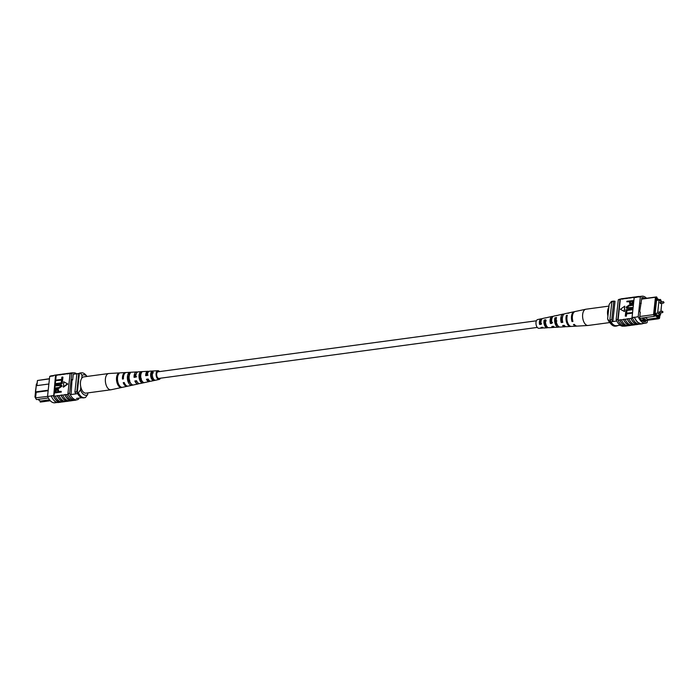 <?xml version="1.0" encoding="UTF-8"?>
<svg xmlns="http://www.w3.org/2000/svg" width="699" height="699" viewBox="0 0 699 699"><rect width="100%" height="100%" fill="white"/><g stroke="black" fill="none" stroke-linecap="round" stroke-linejoin="round"><path stroke-width="1.05" d="M537.286 327.42L158.918 378.412A3.338 1.774 -97.7 0 1 158.14 378.203A3.338 1.774 -97.7 0 1 156.655 374.612A3.338 1.774 -97.7 0 1 158.026 371.789L536.395 320.797M539.925 322.72A3.338 1.774 -97.7 0 1 540.144 323.794M659.865 302.492L660.372 303.515L663.482 303.095L663.281 301.592L659.865 302.492M658.825 312.051L659.332 313.073L662.451 312.654L662.241 311.151L658.825 312.051M661.647 301.811L659.035 300.081L657.619 313.117L660.468 315.004L657.698 315.38M657.619 313.117L655.129 313.449M660.468 315.004L660.695 312.916M660.87 311.335L661.743 303.331M659.035 300.081L656.544 300.421M641.734 298.91L644.994 298.464A13.368 7.112 82.3 0 0 641.874 297.599L639.699 311.737L640.293 312.13L639.672 317.87A13.368 7.112 82.3 0 0 645.623 321.802L645.762 320.526M639.821 316.49L653.556 314.637L655.444 297.258L641.708 299.111M661.385 301.636L660.852 300.072L660.756 300.989L656.946 298.473L657.051 297.556L655.444 297.258L656.562 296.909L644.994 298.473M659.008 299.609L660.372 299.425L660.852 300.072M656.317 297.774L654.509 314.436L655.094 315.529L654.456 316.315L641.761 318.062L645.526 320.553L646.654 320.404L642.879 317.914M658.904 318.045L659.629 317.818L659.384 318.491L658.266 318.831L659 317.128L655.199 314.611L655.094 315.529M659.629 317.818L659.926 315.074M660.974 311.326L661.306 307.333M659.393 315.153L659.253 316.402L655.103 313.659L656.676 299.181L658.213 300.194M613.355 301.147A12.25 6.518 82.3 0 0 612.455 301.391L611.337 301.549A12.25 6.518 82.3 0 1 612.228 301.295L613.355 301.147A12.25 6.518 82.3 0 1 614.902 301.278L615.033 301.278A13.368 7.112 82.3 0 0 614.57 301.313A13.368 7.112 82.3 0 0 613.731 301.522L611.861 301.776L609.878 319.985A13.368 7.112 82.3 0 0 610.961 321.802A11.804 6.282 82.3 0 0 616.509 325.708L620.153 325.218M616.771 321.016L610.961 321.802M613.731 301.522L611.747 319.731A13.368 7.112 82.3 0 0 612.831 321.549L615.033 301.278M614.57 301.313L612.7 301.557A13.368 7.112 82.3 0 0 611.861 301.776M611.747 319.731L609.878 319.985M618.798 325.402A13.159 6.999 82.3 0 0 619.069 325.376A13.159 6.999 82.3 0 0 619.34 325.323M616.929 325.647A13.159 6.999 82.3 0 0 617.2 325.62L619.069 325.376M659 317.128L658.371 317.818L647.72 319.26L646.689 320.395L658.266 318.831M642.512 320.955L645.526 320.553M654.456 316.315L653.556 314.637L654.509 314.436M641.761 318.062L639.934 318.272M658.371 317.818L655.024 315.607M647.72 319.26L645.168 317.573M640.861 319.487L641.734 320.063L644.268 319.723M656.973 298.263L660.756 300.989M656.562 296.909L657.051 297.556M611.337 301.549L609.179 304.397L607.614 318.849L609.196 321.199L610.323 321.051A12.25 6.518 82.3 0 0 616.562 326.014A12.25 6.518 82.3 0 0 617.462 325.769L617.479 325.585M609.196 321.199A12.25 6.518 82.3 0 0 611.022 324.013L609.659 322.449A10.022 5.33 -97.7 0 1 607.614 318.849M611.022 324.013A12.25 6.518 82.3 0 0 615.443 326.162L616.562 326.014M639.402 322.982L638.633 322.859A13.368 7.112 -97.7 0 1 634.465 317.189L632.036 317.512A13.368 7.112 82.3 0 0 632.289 318.097L630.987 318.281A13.368 7.112 82.3 0 0 638.03 324.196L638.484 324.135M631.407 325.192A13.569 7.217 -97.7 0 1 630.577 325.402A13.569 7.217 -97.7 0 1 627.396 324.554A13.569 7.217 -97.7 0 1 623.482 319.513L623.508 319.286A13.368 7.112 82.3 0 0 627.414 324.371A13.368 7.112 82.3 0 0 630.55 325.201L631.005 325.14M635.146 324.686A13.569 7.217 -97.7 0 1 634.316 324.895A13.569 7.217 -97.7 0 1 631.136 324.048A13.569 7.217 -97.7 0 1 627.221 319.006L627.248 318.779A13.368 7.112 82.3 0 0 631.153 323.864A13.368 7.112 82.3 0 0 634.29 324.694L634.744 324.633M627.667 325.699A13.569 7.217 -97.7 0 1 626.837 325.9A13.569 7.217 -97.7 0 1 623.657 325.061A13.569 7.217 -97.7 0 1 619.742 320.02L619.768 319.793A13.368 7.112 82.3 0 0 623.674 324.869A13.368 7.112 82.3 0 0 626.811 325.708L627.274 325.647M626.837 325.9L625.159 326.127A13.569 7.217 -97.7 0 1 621.979 325.288A13.569 7.217 -97.7 0 1 618.056 320.247L618.082 320.02A13.368 7.112 -97.7 0 1 617.829 319.426L616.142 319.653A13.368 7.112 82.3 0 0 623.447 326.162L623.901 326.101M630.577 325.402L628.523 325.682A13.569 7.217 -97.7 0 1 625.343 324.834A13.569 7.217 -97.7 0 1 621.42 319.793L619.768 319.793M642.993 323.523A13.569 7.217 -97.7 0 1 641.796 323.89A13.569 7.217 -97.7 0 1 638.615 323.043A13.569 7.217 -97.7 0 1 634.439 317.407L638.204 316.682A13.368 7.112 82.3 0 0 645.509 323.183A13.368 7.112 82.3 0 0 647.134 322.58L647.379 320.299M641.796 323.89L639.742 324.161A13.569 7.217 -97.7 0 1 636.562 323.322A13.569 7.217 -97.7 0 1 632.377 317.687L634.439 317.407M638.886 324.187A13.569 7.217 -97.7 0 1 638.056 324.388A13.569 7.217 -97.7 0 1 634.875 323.55A13.569 7.217 -97.7 0 1 630.961 318.508L627.248 318.779M638.056 324.388L636.003 324.668A13.569 7.217 -97.7 0 1 632.822 323.82A13.569 7.217 -97.7 0 1 628.899 318.779M634.316 324.895L632.263 325.175A13.569 7.217 -97.7 0 1 629.083 324.327A13.569 7.217 -97.7 0 1 625.159 319.286L623.508 319.286M646.54 298.263A13.368 7.112 82.3 0 0 641.988 296.21A13.368 7.112 82.3 0 0 640.363 296.822L636.64 297.092A13.569 7.217 -97.7 0 1 638.222 296.516L636.169 296.795A13.569 7.217 82.3 0 0 634.587 297.372L634.194 297.652A13.368 7.112 82.3 0 1 634.535 297.459L633.224 297.634A13.368 7.112 -97.7 0 1 634.509 297.224L634.972 297.162M634.57 297.599L636.623 297.32A13.368 7.112 -97.7 0 1 638.248 296.717L641.988 296.21M632.429 312.593L632.368 313.152L626.592 313.93L626.348 316.193L625.282 316.097L625.588 313.274L632.429 312.593M632.805 309.115L632.744 309.674L626.968 310.452L626.723 312.715L625.657 312.619L625.963 309.797L632.805 309.115M632.674 307.411L632.612 307.971L626.654 308.32L626.173 307.132L629.222 305L632.988 304.493L632.927 305.061L629.161 305.568L626.942 306.992L627.23 307.831L632.674 307.411L632.91 308.172L626.802 308.399M632.988 304.493L633.224 305.253L629.458 305.76L627.239 307.184L627.396 307.909M633.443 300.36L633.041 302.92L631.18 303.995L629.729 303.794L629.467 301.444L626.837 301.802L626.898 301.243L633.74 300.553L633.338 303.113L631.477 304.196L629.895 303.882M629.441 301.688L626.837 301.802M624.478 311.527L624.74 306.162L620.415 309.29L624.478 311.527L620.415 309.29M631.599 297.503A13.569 7.217 82.3 0 0 630.743 297.529A13.569 7.217 82.3 0 0 629.511 297.905L625.745 298.639A13.368 7.112 -97.7 0 1 627.029 298.228L627.492 298.167M627.859 298.01A13.569 7.217 82.3 0 0 627.003 298.027A13.569 7.217 82.3 0 0 625.771 298.412L625.745 298.639M625.771 298.412L622.005 299.146A13.368 7.112 -97.7 0 1 623.298 298.735L623.753 298.674M624.12 298.517A13.569 7.217 82.3 0 0 623.263 298.534A13.569 7.217 82.3 0 0 622.031 298.919L622.005 299.146M622.031 298.919L620.354 299.146A13.569 7.217 -97.7 0 1 621.586 298.761L623.263 298.534M620.389 299.128L619.926 299.189A13.368 7.112 82.3 0 0 618.3 299.792L619.987 299.565A13.368 7.112 -97.7 0 1 620.328 299.373L620.354 299.146M620.328 299.373L618.082 320.02M619.742 320.02L618.056 320.247M623.482 319.513L621.42 319.793M627.221 319.006L625.159 319.286M635.339 297.005A13.569 7.217 82.3 0 0 634.482 297.023A13.569 7.217 82.3 0 0 633.25 297.407L633.224 297.634M633.25 297.407L629.484 298.132A13.368 7.112 -97.7 0 1 630.769 297.722L631.232 297.66M630.743 297.529L628.689 297.8A13.569 7.217 82.3 0 0 627.457 298.185M634.482 297.023L632.429 297.302A13.569 7.217 82.3 0 0 631.197 297.678M638.222 296.516A13.569 7.217 -97.7 0 1 639.471 296.551M636.64 297.092L634.587 297.372M627.003 298.027L624.95 298.307A13.569 7.217 82.3 0 0 623.718 298.691M645.509 323.183L641.769 323.689A13.368 7.112 -97.7 0 1 638.633 322.859M619.987 299.565L617.829 319.426M618.3 299.792L616.142 319.653M640.607 303.427L641.254 303.34M640.363 296.822L638.204 316.682M632.036 317.512L634.194 297.652M630.236 301.348L630.105 302.527L631.206 303.436L632.49 302.195L632.612 301.024L630.236 301.348L630.533 303.41M630.402 302.719L631.206 303.436M632.586 301.26L630.533 301.54M632.508 308.914L632.446 309.482L626.671 310.26L626.723 312.715M626.426 312.514L625.657 312.619M632.132 312.392L632.071 312.96L626.295 313.737L626.348 316.193M626.051 315.992L625.282 316.097M624.181 311.335L624.74 306.162M609.755 322.562L588.13 325.472A8.205 4.36 -97.7 0 1 587.955 325.489A8.205 4.36 -97.7 0 1 583.945 322.134A8.205 4.36 -97.7 0 1 583.822 310.749A8.205 4.36 -97.7 0 1 585.762 309.246A8.205 4.36 -97.7 0 1 585.937 309.211L608.995 306.101M607.912 316.044A8.205 4.36 -97.7 0 1 608.75 307.394A8.205 4.36 -97.7 0 1 608.873 307.202M552.105 317.949A4.15 2.211 82.3 0 0 550.961 322.615L552.594 322.431M562.695 316.367A4.613 2.455 82.3 0 0 561.926 321.409L562.564 321.339M541.454 319.766A3.687 1.957 82.3 0 0 541.393 319.775A3.687 1.957 82.3 0 0 540.004 323.812L541.629 323.637M547.029 326.643A3.879 2.062 -97.7 0 1 545.211 325.052A3.879 2.062 -97.7 0 1 544.635 321.138L544.128 320.09A5.059 2.691 -97.7 0 0 544.766 325.743A5.059 2.691 -97.7 0 0 547.238 327.805A5.059 2.691 -97.7 0 0 547.815 327.656L548.296 327.621M546.269 320.85L544.635 321.138M557.732 325.489A4.343 2.315 -97.7 0 1 556.194 323.82A4.343 2.315 -97.7 0 1 555.591 319.216L554.919 317.844A5.933 3.154 -97.7 0 0 555.6 324.747A5.933 3.154 -97.7 0 0 558.492 327.167A5.933 3.154 -97.7 0 0 559.305 326.914M556.238 319.102L555.591 319.216M553.075 316.472A5.557 2.953 82.3 0 0 552.219 316.429A5.557 2.953 82.3 0 0 550.384 323.506L552 323.366A5.688 3.023 -97.7 0 1 553.861 316.079L556.911 315.424A5.933 3.154 -97.7 0 1 557.557 315.415M574.744 311.658A7.296 3.879 82.3 0 0 574.272 311.702A7.296 3.879 82.3 0 0 572.018 321.557L572.944 321.479A7.374 3.923 -97.7 0 1 575.207 311.501L585.762 309.246M564.093 314.087A6.431 3.416 82.3 0 0 563.245 314.069A6.431 3.416 82.3 0 0 561.201 322.536L562.809 322.388A6.562 3.486 -97.7 0 1 564.888 313.711L568.636 312.907A6.85 3.644 -97.7 0 1 569.117 312.872M542.057 318.884A4.692 2.499 82.3 0 0 541.201 318.788A4.692 2.499 82.3 0 0 539.576 324.467L541.183 324.327A4.823 2.56 -97.7 0 1 542.835 318.438L545.884 317.783A5.059 2.691 -97.7 0 1 546.277 317.757M541.201 318.788L537.68 319.548A4.412 2.35 82.3 0 0 536.701 326.485A4.412 2.35 82.3 0 0 538.859 328.285L542.45 328.084A4.692 2.499 82.3 0 0 543.254 327.77M558.492 327.167L555.382 327.342A5.688 3.023 -97.7 0 1 553.442 326.319L551.826 326.459A5.557 2.953 82.3 0 0 553.704 327.438L548.916 327.709A5.19 2.761 82.3 0 1 546.382 325.594A5.19 2.761 82.3 0 1 545.736 319.758L544.128 320.09M570.943 326.398A6.85 3.644 -97.7 0 1 570.471 326.485L566.636 326.704A6.562 3.486 -97.7 0 1 564.25 325.35L562.643 325.489A6.431 3.416 82.3 0 0 564.958 326.8L560.17 327.071A6.055 3.224 82.3 0 1 557.208 324.598A6.055 3.224 82.3 0 1 556.535 317.512L554.919 317.844M570.471 326.485A6.85 3.644 -97.7 0 1 567.125 323.681A6.85 3.644 -97.7 0 1 566.417 315.467L567.335 315.284A6.929 3.687 82.3 0 0 568.042 323.602A6.929 3.687 82.3 0 0 571.424 326.433L576.221 326.162A7.296 3.879 82.3 0 0 576.692 326.075M574.272 311.702L569.58 312.706A6.929 3.687 82.3 0 0 568.741 313.1L567.824 313.292A6.85 3.644 -97.7 0 1 568.636 312.907M563.245 314.069L558.553 315.074A6.055 3.224 82.3 0 0 557.933 315.328L556.325 315.668A5.933 3.154 -97.7 0 1 556.911 315.424M552.219 316.429L547.527 317.433A5.19 2.761 82.3 0 0 547.142 317.573L545.535 317.914A5.059 2.691 -97.7 0 1 545.884 317.783M587.955 325.489L577.173 326.101A7.374 3.923 -97.7 0 1 574.386 324.432L573.46 324.519A7.296 3.879 82.3 0 0 576.221 326.162M564.958 326.8A6.431 3.416 82.3 0 0 565.771 326.555M553.704 327.438A5.557 2.953 82.3 0 0 554.517 327.167M556.081 323.576A5.557 2.953 82.3 0 0 555.95 321.103M547.238 327.805L544.128 327.988A4.823 2.56 -97.7 0 1 542.625 327.281L541.017 327.42A4.692 2.499 82.3 0 0 542.45 328.084M561.856 321.033A4.412 2.35 82.3 0 0 561.778 320.448M539.934 322.405A3.539 1.879 -97.7 0 1 540.24 323.786M556.893 323.847A4.22 2.246 -97.7 0 1 556.657 324.589M555.207 321.225L556.893 320.955M543.848 323.034L545.543 322.763A3.757 1.992 -97.7 0 1 545.412 325.419M572.018 321.557L572.691 320.526M561.201 322.536L561.926 321.409M550.384 323.506L550.961 322.615M539.576 324.467L540.004 323.812M567.003 316.682L566.417 315.467M35.448 397.364L34.95 397.032L35.492 396.953M36.138 386.084L36.365 383.996L36.907 383.926M34.95 397.032L35.518 391.789M49.454 378.701L37.449 380.509L36.898 385.621M49.437 378.893L37.449 380.509L36.724 385.638M39.869 400.737L40.271 402.091L50.293 400.737M48.152 390.689L36.173 392.305L35.562 397.888L36.462 399.575L35.396 397.845L36.007 392.2M36.173 392.305L35.439 391.597L36.252 385.708L35.579 391.912L48.205 390.208M73.273 374.253L77.379 373.703M71.088 394.524L77.641 393.642M48.878 384.004L36.252 385.708M35.396 397.845L51.254 396.001A13.569 7.217 82.3 0 0 55.431 401.637A13.569 7.217 82.3 0 0 58.611 402.484L60.673 402.205A13.569 7.217 82.3 0 0 61.503 401.995M75.973 393.869A13.159 6.999 -97.7 0 1 74.915 392.06L76.89 373.86A13.368 7.112 -97.7 0 1 77.772 373.624L79.354 373.415M76.89 373.86L78.76 373.607A13.368 7.112 -97.7 0 1 79.354 373.423M81.932 397.722A13.368 7.112 -97.7 0 1 81.923 397.722L76.444 398.456M77.266 392.698A13.159 6.999 -97.7 0 1 76.785 391.807L78.76 373.607M74.915 392.06L76.785 391.807M48.074 398.046L36.462 399.575M49.542 399.837L40.385 401.077L37.833 399.391M87.838 392.899L87.655 394.603L85.505 397.451A12.25 6.518 -97.7 0 1 84.605 397.705A12.25 6.518 -97.7 0 1 78.367 392.733L77.24 392.89L79.38 373.231A12.25 6.518 -97.7 0 1 80.271 372.986L81.399 372.838A12.25 6.518 -97.7 0 1 85.811 374.987L87.087 376.438A10.022 5.33 82.3 0 0 82.089 375.433L81.783 378.238M80.822 387.08L80.516 389.885A10.022 5.33 82.3 0 0 87.655 394.603M82.089 375.433L80.499 373.083L79.38 373.231M80.499 373.083A12.25 6.518 -97.7 0 1 81.399 372.838M78.367 392.733L80.516 389.885M84.605 397.705L83.487 397.853A12.25 6.518 -97.7 0 1 77.24 392.89M68.581 400.938L68.118 400.999A13.368 7.112 -97.7 0 1 64.99 400.169A13.368 7.112 -97.7 0 1 61.075 395.084L62.735 395.084A13.569 7.217 82.3 0 0 66.65 400.125A13.569 7.217 82.3 0 0 69.83 400.973L71.883 400.693A13.569 7.217 82.3 0 0 72.713 400.483M64.841 401.436L64.387 401.506A13.368 7.112 -97.7 0 1 61.25 400.667A13.368 7.112 -97.7 0 1 57.335 395.582L58.996 395.59A13.569 7.217 82.3 0 0 62.91 400.632A13.569 7.217 82.3 0 0 66.09 401.471L68.153 401.2A13.569 7.217 82.3 0 0 68.974 400.99M72.32 400.431L71.857 400.492A13.368 7.112 -97.7 0 1 68.729 399.662A13.368 7.112 -97.7 0 1 64.815 394.577L66.475 394.577A13.569 7.217 82.3 0 0 70.389 399.618A13.569 7.217 82.3 0 0 73.57 400.466L75.256 400.239A13.569 7.217 82.3 0 0 76.453 399.872M66.475 394.577L68.153 394.35A13.569 7.217 82.3 0 0 72.076 399.391A13.569 7.217 82.3 0 0 75.256 400.239M62.735 395.084L64.789 394.804A13.569 7.217 82.3 0 0 68.703 399.845A13.569 7.217 82.3 0 0 71.883 400.693M51.254 396.001L53.307 395.721A13.569 7.217 82.3 0 0 57.493 401.357A13.569 7.217 82.3 0 0 60.673 402.205M61.101 401.942L60.647 402.004A13.368 7.112 -97.7 0 1 53.342 395.503L53.718 395.451A13.368 7.112 82.3 0 0 53.972 396.036L55.256 396.088A13.569 7.217 82.3 0 0 59.17 401.13A13.569 7.217 82.3 0 0 62.351 401.977L64.413 401.698A13.569 7.217 82.3 0 0 65.234 401.497M55.256 396.088L57.309 395.817A13.569 7.217 82.3 0 0 61.232 400.859A13.569 7.217 82.3 0 0 64.413 401.698M58.996 395.59L61.049 395.311A13.569 7.217 82.3 0 0 64.972 400.352A13.569 7.217 82.3 0 0 68.153 401.2M57.58 374.97L57.126 375.031A13.368 7.112 82.3 0 0 55.501 375.643L53.718 395.451M53.972 396.036L56.217 375.389A13.368 7.112 82.3 0 0 55.876 375.59M56.217 375.389L59.607 374.708A13.569 7.217 -97.7 0 1 60.839 374.332A13.569 7.217 -97.7 0 1 61.695 374.315M57.362 402.449L54.845 402.79A13.368 7.112 -97.7 0 1 47.549 396.281L49.708 376.42A13.368 7.112 -97.7 0 1 51.333 375.817L53.84 375.477M49.708 376.42L53.447 375.913M62.927 377.198L62.622 380.02L55.78 380.71L55.841 380.142L61.617 379.365L61.861 377.111L62.927 377.198M62.552 380.684L62.246 383.506L55.404 384.188L55.466 383.62L61.241 382.842L61.486 380.588L62.552 380.684M60.813 385.385L55.536 385.892L55.3 385.132L61.259 384.782L62.036 386.163L58.987 388.294L55.221 388.801L54.985 388.041L58.751 387.534L60.97 386.11L60.682 385.271L55.238 385.691M61.407 384.896L62.036 386.163M61.075 391.3L61.311 392.06L54.767 392.943L54.871 390.182L56.733 389.107L58.183 389.308L58.445 391.65L61.075 391.3L61.014 391.859L54.47 392.742M58.314 389.413L58.768 391.606M63.469 387.132L67.794 384.004L63.731 381.768L63.469 387.132M65.059 373.965L64.605 374.026A13.368 7.112 82.3 0 0 63.321 374.437L67.087 373.703A13.569 7.217 -97.7 0 1 68.319 373.318A13.569 7.217 -97.7 0 1 69.166 373.301M63.321 374.437L63.347 374.21A13.569 7.217 -97.7 0 1 64.579 373.825A13.569 7.217 -97.7 0 1 65.435 373.808M61.32 374.472L60.865 374.533A13.368 7.112 82.3 0 0 59.581 374.944L63.347 374.21M68.153 394.35L68.179 394.122A13.368 7.112 -97.7 0 1 67.925 393.537L69.612 393.31L71.77 373.449A13.368 7.112 -97.7 0 1 73.395 372.838A13.368 7.112 -97.7 0 1 76.689 373.782M68.799 373.458L68.345 373.519A13.368 7.112 82.3 0 0 67.06 373.93L70.424 373.476A13.368 7.112 82.3 0 1 71.709 373.065L73.395 372.838M61.285 374.489A13.569 7.217 -97.7 0 1 62.517 374.105L64.579 373.825M57.545 374.987A13.569 7.217 -97.7 0 1 58.786 374.612L60.839 374.332M55.518 375.407A13.569 7.217 -97.7 0 1 57.1 374.839L55.046 375.11A13.569 7.217 82.3 0 0 53.465 375.686M57.1 374.839A13.569 7.217 -97.7 0 1 57.956 374.813M65.024 373.982A13.569 7.217 -97.7 0 1 66.256 373.598L68.319 373.318M55.282 401.698L54.688 401.305L55.282 401.698M67.925 393.537L70.083 373.677A13.368 7.112 -97.7 0 1 70.424 373.476M70.083 373.677L71.77 373.449M68.179 394.122A13.368 7.112 82.3 0 0 75.23 400.038L76.907 399.811A13.368 7.112 -97.7 0 1 69.612 393.31M78.646 398.159L78.533 399.208A13.368 7.112 -97.7 0 1 76.907 399.811M53.307 395.721L51.289 395.774M72.006 380.055L72.652 379.968L73.273 374.227A13.368 7.112 -97.7 0 1 73.631 374.192M71.071 394.498L72.058 379.574L72.652 379.968M57.676 391.755L57.807 390.575L56.706 389.666L55.422 390.907L55.3 392.078L57.676 391.755M57.807 390.575L56.706 389.666L55.623 392.034M57.676 389.885L57.003 389.859M61.739 385.97L58.69 388.102L54.924 388.609M62.255 380.483L62.246 383.506M61.94 383.305L55.404 384.188M62.63 377.006L62.622 380.02M62.325 379.828L55.78 380.71M63.172 386.94L67.497 383.803M68.764 373.476A13.569 7.217 -97.7 0 1 69.996 373.1L71.682 372.873A13.569 7.217 82.3 0 0 70.45 373.249M72.932 372.899A13.569 7.217 82.3 0 0 71.682 372.873M157.983 370.715L149.595 371.195A5.059 2.691 82.3 0 0 149.114 371.309A5.059 2.691 82.3 0 0 147.41 375.407L145.68 375.66A5.19 2.761 -97.7 0 1 147.428 371.405A5.19 2.761 -97.7 0 1 147.926 371.291L138.341 371.833A5.933 3.154 82.3 0 0 137.773 371.964A5.933 3.154 82.3 0 0 135.789 377.102L134.059 377.355A6.055 3.224 -97.7 0 1 136.087 372.069A6.055 3.224 -97.7 0 1 136.663 371.929L126.37 372.515A6.85 3.644 82.3 0 0 125.706 372.672A6.85 3.644 82.3 0 0 123.435 378.91L122.447 379.05A6.929 3.687 -97.7 0 1 124.745 372.724A6.929 3.687 -97.7 0 1 125.409 372.567L108.887 373.511A8.205 4.36 82.3 0 0 108.703 373.528A8.205 4.36 82.3 0 0 108.1 373.694A8.205 4.36 82.3 0 0 105.68 383.401A8.205 4.36 82.3 0 0 110.896 389.789A8.205 4.36 82.3 0 0 111.071 389.754L127.262 386.294A6.929 3.687 -97.7 0 1 123.216 382.676L124.212 382.536A6.85 3.644 82.3 0 0 128.197 386.093L138.28 383.926A6.055 3.224 -97.7 0 1 134.837 380.981L136.567 380.728A5.933 3.154 82.3 0 0 139.922 383.576L149.306 381.567A5.19 2.761 -97.7 0 1 146.458 379.286L148.188 379.033A5.059 2.691 82.3 0 0 150.949 381.217L159.162 379.452A4.412 2.35 -97.7 0 1 156.209 375.817A4.412 2.35 -97.7 0 1 157.555 370.811A4.412 2.35 -97.7 0 1 157.983 370.715A4.412 2.35 -97.7 0 1 159.547 371.58M108.703 373.528L83.775 376.883A8.205 4.36 82.3 0 0 80.752 386.757A8.205 4.36 82.3 0 0 85.968 393.144L110.896 389.789M152.076 378.43A3.879 2.062 82.3 0 0 152.26 377.311L151.587 377.39M141.015 380.606A4.343 2.315 82.3 0 0 141.303 379.47M139.739 378.91L141.364 378.701M129.507 382.143A4.841 2.578 82.3 0 0 129.699 381.182M128.826 380.71A4.876 2.595 -97.7 0 0 128.834 380.308L129.769 380.186M128.066 376.682L128.992 376.56A4.841 2.578 82.3 0 0 128.677 375.975M139.949 375.162L140.586 375.075A4.343 2.315 82.3 0 0 140.184 374.411M148.066 375.127L146.362 375.372A3.949 2.097 -97.7 0 1 147.681 372.611A3.949 2.097 -97.7 0 1 147.97 372.523M158.638 371.702A3.539 1.879 82.3 0 0 158.044 371.588A3.539 1.879 82.3 0 0 157.738 371.667A3.539 1.879 82.3 0 0 156.655 375.643A3.539 1.879 82.3 0 0 158.988 378.596A3.539 1.879 82.3 0 0 159.206 378.535A3.539 1.879 82.3 0 0 159.529 378.325M160.438 378.203A4.412 2.35 -97.7 0 1 159.389 379.382A4.412 2.35 -97.7 0 1 159.162 379.452M150.093 381.147A5.19 2.761 -97.7 0 1 149.577 381.479A5.19 2.761 -97.7 0 1 149.306 381.567M140.639 378.797A6.055 3.224 -97.7 0 1 140.595 379.95M139.075 383.541A6.055 3.224 -97.7 0 1 138.603 383.83A6.055 3.224 -97.7 0 1 138.28 383.926M127.716 386.128A6.929 3.687 -97.7 0 1 127.62 386.171A6.929 3.687 -97.7 0 1 127.262 386.294M125.409 372.567A6.929 3.687 -97.7 0 1 125.899 372.602M136.663 371.929A6.055 3.224 -97.7 0 1 137.528 372.086M140.018 374.891L140.455 374.839M147.926 371.291A5.19 2.761 -97.7 0 1 148.791 371.484M118.079 373.677A7.374 3.923 82.3 0 0 116.785 381.785A7.374 3.923 82.3 0 0 121.049 387.534L121.975 387.333A7.296 3.879 -97.7 0 1 117.773 381.637A7.296 3.879 -97.7 0 1 119.048 373.624L118.079 373.677L118.297 374.708M128.703 373.091A6.562 3.486 82.3 0 0 127.637 380.204A6.562 3.486 82.3 0 0 131.316 385.306L132.95 384.957A6.431 3.416 -97.7 0 1 129.367 379.95A6.431 3.416 -97.7 0 1 130.39 372.995L128.703 373.091L129.114 375.022A4.683 2.49 82.3 0 0 128.546 379.653A4.683 2.49 82.3 0 0 130.73 383.314M140.053 372.471A5.688 3.023 82.3 0 0 139.232 378.517A5.688 3.023 82.3 0 0 142.29 382.921L143.924 382.563A5.557 2.953 -97.7 0 1 140.962 378.264A5.557 2.953 -97.7 0 1 141.74 372.384L140.053 372.471L140.377 374.009A4.22 2.246 82.3 0 0 139.975 378.203A4.22 2.246 82.3 0 0 141.958 381.383L142.255 381.322M151.403 371.868A4.823 2.56 82.3 0 0 150.827 376.822A4.823 2.56 82.3 0 0 153.256 380.518L154.89 380.16A4.692 2.499 -97.7 0 1 152.557 376.578A4.692 2.499 -97.7 0 1 153.09 371.781L151.403 371.868L151.648 373.013A3.757 1.992 82.3 0 0 151.368 376.595A3.757 1.992 82.3 0 0 153.011 379.365L153.71 379.242M136.646 376.744L134.942 376.979A4.412 2.35 -97.7 0 1 136.288 373.729M137.441 382.292A4.412 2.35 -97.7 0 1 135.842 380.833M149.027 380.361A3.949 2.097 -97.7 0 1 147.244 379.164M140.997 373.956L140.377 374.009M153.326 372.873L151.648 373.013M120.936 387.01L121.049 387.534M130.949 383.611L131.316 385.306M141.958 381.383L142.29 382.921M153.011 379.365L153.256 380.518M123.417 378.64L122.447 379.05M134.942 376.979L134.059 377.355M146.362 375.372L145.68 375.66M663.788 302.615L663.482 303.095L664.05 302.475L663.281 301.592M662.748 312.173L662.451 312.654L663.01 312.034L662.241 311.151M73.273 374.245L77.51 373.677"/></g></svg>
